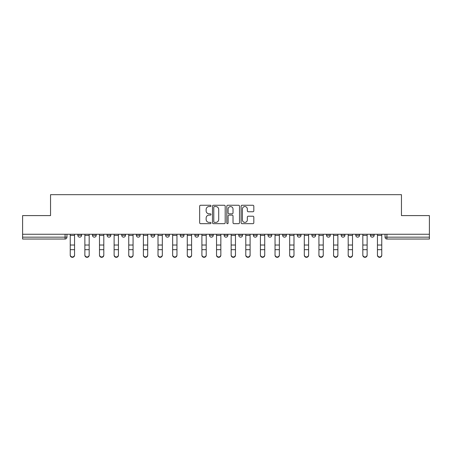 <?xml version="1.0" encoding="UTF-8"?>
<svg xmlns="http://www.w3.org/2000/svg" width="452" height="452" viewBox="0 0 452 452"><rect width="100%" height="100%" fill="white"/><g stroke="black" fill="none" stroke-linecap="round" stroke-linejoin="round"><path stroke-width="0.68" d="M210.994 205.903A0.644 0.644 0 0 0 210.349 205.259L200.569 205.259A0.921 0.921 0 0 0 199.654 206.18L199.654 222.751A0.921 0.921 0 0 0 200.569 223.672L210.349 223.672A0.644 0.644 0 0 0 210.994 223.028A0.644 0.644 0 0 0 210.349 222.384L209.084 222.384A2.944 2.944 0 0 1 206.14 219.435L206.14 218.056A2.944 2.944 0 0 1 209.084 215.112L210.349 215.112A0.644 0.644 0 0 0 210.994 214.468A0.644 0.644 0 0 0 210.349 213.819L209.084 213.819A2.944 2.944 0 0 1 206.14 210.875L206.14 209.496A2.944 2.944 0 0 1 209.084 206.547L210.349 206.547A0.644 0.644 0 0 0 210.994 205.903M224.124 234.255L224.124 235.283L227.876 235.283A1.876 1.876 0 0 1 226 237.159A1.876 1.876 0 0 1 224.124 235.283L224.124 234.255M209.496 234.255L209.496 235.283L213.248 235.283A1.876 1.876 0 0 1 211.372 237.159A1.876 1.876 0 0 1 209.496 235.283L209.496 234.255M136.351 235.283L136.351 234.255L136.351 235.283A1.876 1.876 0 0 0 138.227 237.159A1.876 1.876 0 0 1 136.351 235.283L140.103 235.283A1.876 1.876 0 0 1 138.227 237.159M107.09 234.255L107.09 235.283L110.842 235.283A1.876 1.876 0 0 1 108.966 237.159A1.876 1.876 0 0 1 107.09 235.283L107.09 234.255M92.462 235.283L92.462 234.255L92.462 235.283A1.876 1.876 0 0 0 94.338 237.159A1.876 1.876 0 0 1 92.462 235.283L96.214 235.283A1.876 1.876 0 0 1 94.338 237.159A1.876 1.876 0 0 0 96.214 235.283A1.876 1.876 0 0 1 94.338 237.159M77.834 235.283L77.834 234.255L77.834 235.283A1.876 1.876 0 0 0 79.71 237.159A1.876 1.876 0 0 1 77.834 235.283L81.586 235.283A1.876 1.876 0 0 1 79.71 237.159A1.876 1.876 0 0 0 81.586 235.283A1.876 1.876 0 0 1 79.71 237.159M252.9 211.751A0.921 0.921 0 0 0 253.821 210.83L253.821 206.18A0.921 0.921 0 0 0 252.9 205.259L242.04 205.259A0.921 0.921 0 0 0 241.119 206.18L241.119 222.751A0.921 0.921 0 0 0 242.04 223.672L252.9 223.672A0.921 0.921 0 0 0 253.821 222.751L253.821 217.135A0.921 0.921 0 0 0 252.9 216.214L248.25 216.214A0.921 0.921 0 0 0 247.334 217.135L247.334 219.921A2.463 2.463 0 0 1 244.871 222.384A2.463 2.463 0 0 1 242.408 219.921L242.408 209.01A2.463 2.463 0 0 1 244.871 206.547A2.463 2.463 0 0 1 247.334 209.01L247.334 210.83A0.921 0.921 0 0 0 248.25 211.751L252.9 211.751M22.6 234.255L22.6 215.593L50.545 215.593L50.545 194.676L401.455 194.676L401.455 215.593L429.4 215.593L429.4 234.255L22.6 234.255L22.6 237.159L66.958 237.159L66.958 234.255M225.192 206.18A0.921 0.921 0 0 0 224.277 205.259L213.412 205.259A0.921 0.921 0 0 0 212.491 206.18L212.491 222.751A0.921 0.921 0 0 0 213.412 223.672L224.277 223.672A0.921 0.921 0 0 0 225.192 222.751L225.192 206.18M227.723 205.259L238.588 205.259A0.921 0.921 0 0 1 239.509 206.18L239.509 222.751A0.921 0.921 0 0 1 238.588 223.672L233.938 223.672A0.921 0.921 0 0 1 233.017 222.751L233.017 216.028A0.921 0.921 0 0 0 232.096 215.112L229.017 215.112A0.921 0.921 0 0 0 228.096 216.028L228.096 223.028A0.644 0.644 0 0 1 227.452 223.672A0.644 0.644 0 0 1 226.808 223.028L226.808 206.18A0.921 0.921 0 0 1 227.723 205.259M385.042 234.255L385.042 237.159L429.4 237.159L429.4 239.035L386.918 239.035A1.876 1.876 0 0 1 385.042 237.159L385.042 234.255M429.4 234.255L429.4 237.159M65.082 234.255L65.082 239.035A1.876 1.876 0 0 0 66.958 237.159A1.876 1.876 0 0 1 65.082 239.035L22.6 239.035L22.6 237.159M374.166 234.255L374.166 235.283A1.876 1.876 0 0 1 372.29 237.159A1.876 1.876 0 0 1 370.414 235.283L374.166 235.283A1.876 1.876 0 0 1 372.29 237.159A1.876 1.876 0 0 0 374.166 235.283L374.166 234.255M370.414 234.255L370.414 235.283M359.538 234.255L359.538 235.283A1.876 1.876 0 0 1 357.662 237.159A1.876 1.876 0 0 1 355.786 235.283L359.538 235.283L359.538 234.255M355.786 234.255L355.786 235.283M344.91 234.255L344.91 235.283A1.876 1.876 0 0 1 343.034 237.159A1.876 1.876 0 0 1 341.158 235.283L344.91 235.283M341.158 234.255L341.158 235.283M330.276 234.255L330.276 235.283A1.876 1.876 0 0 1 328.401 237.159A1.876 1.876 0 0 1 326.53 235.283L330.276 235.283L330.276 234.255M326.53 234.255L326.53 235.283M315.649 234.255L315.649 235.283A1.876 1.876 0 0 1 313.773 237.159A1.876 1.876 0 0 1 311.897 235.283L315.649 235.283L315.649 234.255M311.897 234.255L311.897 235.283M301.021 234.255L301.021 235.283A1.876 1.876 0 0 1 299.145 237.159A1.876 1.876 0 0 1 297.269 235.283L301.021 235.283M297.269 234.255L297.269 235.283M286.393 234.255L286.393 235.283A1.876 1.876 0 0 1 284.517 237.159A1.876 1.876 0 0 1 282.641 235.283L286.393 235.283M282.641 234.255L282.641 235.283M271.765 234.255L271.765 235.283A1.876 1.876 0 0 1 269.889 237.159A1.876 1.876 0 0 1 268.013 235.283A1.876 1.876 0 0 0 269.889 237.159M268.013 234.255L268.013 235.283L271.765 235.283M257.132 234.255L257.132 235.283A1.876 1.876 0 0 1 255.256 237.159A1.876 1.876 0 0 1 253.38 235.283L257.132 235.283L257.132 234.255M253.38 234.255L253.38 235.283M242.504 234.255L242.504 235.283A1.876 1.876 0 0 1 240.628 237.159A1.876 1.876 0 0 1 238.752 235.283L242.504 235.283A1.876 1.876 0 0 1 240.628 237.159A1.876 1.876 0 0 0 242.504 235.283L242.504 234.255M238.752 234.255L238.752 235.283M227.876 234.255L227.876 235.283M213.248 234.255L213.248 235.283L213.248 234.255M198.62 234.255L198.62 235.283A1.876 1.876 0 0 1 196.744 237.159A1.876 1.876 0 0 1 194.868 235.283L198.62 235.283L198.62 234.255M194.868 234.255L194.868 235.283M183.987 234.255L183.987 235.283A1.876 1.876 0 0 1 182.111 237.159A1.876 1.876 0 0 1 180.235 235.283L183.987 235.283M180.235 234.255L180.235 235.283M169.359 234.255L169.359 235.283A1.876 1.876 0 0 1 167.483 237.159A1.876 1.876 0 0 1 165.607 235.283L169.359 235.283M165.607 234.255L165.607 235.283M154.731 234.255L154.731 235.283A1.876 1.876 0 0 1 152.855 237.159A1.876 1.876 0 0 1 150.979 235.283L154.731 235.283A1.876 1.876 0 0 1 152.855 237.159A1.876 1.876 0 0 0 154.731 235.283M150.979 234.255L150.979 235.283M140.103 234.255L140.103 235.283M125.47 234.255L125.47 235.283A1.876 1.876 0 0 1 123.599 237.159A1.876 1.876 0 0 1 121.724 235.283L125.47 235.283A1.876 1.876 0 0 1 123.599 237.159A1.876 1.876 0 0 0 125.47 235.283L125.47 234.255M121.724 234.255L121.724 235.283M110.842 234.255L110.842 235.283L110.842 234.255M96.214 234.255L96.214 235.283L96.214 234.255M81.586 234.255L81.586 235.283L81.586 234.255M214.423 206.547A0.644 0.644 0 0 0 213.779 207.191L213.779 221.74A0.644 0.644 0 0 0 214.423 222.384L215.762 222.384A2.944 2.944 0 0 0 218.706 219.435L218.706 209.496A2.944 2.944 0 0 0 215.762 206.547L214.423 206.547M233.017 209.056A2.463 2.463 0 0 0 230.554 206.598A2.463 2.463 0 0 0 228.096 209.056L228.096 212.903A0.921 0.921 0 0 0 229.017 213.819L232.096 213.819A0.921 0.921 0 0 0 233.017 212.903L233.017 209.056M70.241 255.261L70.241 254.9A2.158 2.057 0 0 0 72.393 256.956A2.158 2.057 0 0 0 74.552 254.9L74.552 255.261A2.158 2.057 180 0 1 72.393 257.324A2.158 2.057 180 0 1 70.241 255.261L70.241 250.035M70.241 234.255L70.241 254.9M74.552 234.255L74.552 254.9M84.869 255.261L84.869 254.9A2.158 2.057 0 0 0 87.021 256.956A2.158 2.057 0 0 0 89.18 254.9L89.18 255.261A2.158 2.057 180 0 1 87.021 257.324A2.158 2.057 180 0 1 84.869 255.261L84.869 250.035M99.496 255.261L99.496 254.9A2.158 2.057 0 0 0 101.655 256.956A2.158 2.057 0 0 0 103.807 254.9L103.807 255.261A2.158 2.057 180 0 1 101.655 257.324A2.158 2.057 180 0 1 99.496 255.261L99.496 250.035M114.124 255.261L114.124 254.9A2.158 2.057 0 0 0 116.283 256.956A2.158 2.057 0 0 0 118.441 254.9L118.441 255.261A2.158 2.057 180 0 1 116.283 257.324A2.158 2.057 180 0 1 114.124 255.261L114.124 250.035M84.869 234.255L84.869 254.9M89.18 234.255L89.18 254.9M99.496 234.255L99.496 254.9M103.807 234.255L103.807 254.9M114.124 234.255L114.124 254.9M118.441 234.255L118.441 254.9M128.752 255.261L128.752 254.9A2.158 2.057 0 0 0 130.91 256.956A2.158 2.057 0 0 0 133.069 254.9L133.069 255.261A2.158 2.057 180 0 1 130.91 257.324A2.158 2.057 180 0 1 128.752 255.261L128.752 250.035M143.386 255.261L143.386 254.9A2.158 2.057 0 0 0 145.538 256.956A2.158 2.057 0 0 0 147.697 254.9L147.697 255.261A2.158 2.057 180 0 1 145.538 257.324A2.158 2.057 180 0 1 143.386 255.261L143.386 250.035M128.752 234.255L128.752 254.9M133.069 234.255L133.069 254.9M143.386 234.255L143.386 254.9M147.697 234.255L147.697 254.9M158.014 255.261L158.014 254.9A2.158 2.057 0 0 0 160.172 256.956A2.158 2.057 0 0 0 162.325 254.9L162.325 255.261A2.158 2.057 180 0 1 160.172 257.324A2.158 2.057 180 0 1 158.014 255.261L158.014 250.035M172.641 255.261L172.641 254.9A2.158 2.057 0 0 0 174.8 256.956A2.158 2.057 0 0 0 176.958 254.9L176.958 255.261A2.158 2.057 180 0 1 174.8 257.324A2.158 2.057 180 0 1 172.641 255.261L172.641 250.035M187.269 255.261L187.269 254.9A2.158 2.057 0 0 0 189.428 256.956A2.158 2.057 0 0 0 191.586 254.9L191.586 255.261A2.158 2.057 180 0 1 189.428 257.324A2.158 2.057 180 0 1 187.269 255.261L187.269 250.035M201.897 255.261L201.897 254.9A2.158 2.057 0 0 0 204.055 256.956A2.158 2.057 0 0 0 206.214 254.9L206.214 255.261A2.158 2.057 180 0 1 204.055 257.324A2.158 2.057 180 0 1 201.897 255.261L201.897 250.035M220.842 255.261L220.842 254.9L220.842 255.261A2.158 2.057 180 0 1 218.683 257.324A2.158 2.057 180 0 1 216.531 255.261L216.531 250.035M231.158 255.261L231.158 254.9A2.158 2.057 0 0 0 233.317 256.956A2.158 2.057 0 0 0 235.469 254.9L235.469 255.261A2.158 2.057 180 0 1 233.317 257.324A2.158 2.057 180 0 1 231.158 255.261L231.158 250.035M245.786 255.261L245.786 254.9A2.158 2.057 0 0 0 247.945 256.956A2.158 2.057 0 0 0 250.103 254.9L250.103 255.261A2.158 2.057 180 0 1 247.945 257.324A2.158 2.057 180 0 1 245.786 255.261L245.786 250.035M264.731 255.261L264.731 254.9L264.731 255.261A2.158 2.057 180 0 1 262.572 257.324A2.158 2.057 180 0 1 260.414 255.261L260.414 250.035M158.014 234.255L158.014 254.9M162.325 234.255L162.325 254.9M172.641 234.255L172.641 254.9M176.958 234.255L176.958 254.9M187.269 234.255L187.269 254.9M191.586 234.255L191.586 254.9M201.897 234.255L201.897 254.9M206.214 234.255L206.214 254.9M216.531 254.9A2.158 2.057 0 0 0 218.683 256.956A2.158 2.057 0 0 0 220.842 254.9L220.842 249.673L216.531 249.673L216.531 255.261M216.531 234.255L216.531 249.673M220.842 234.255L220.842 249.673M231.158 234.255L231.158 254.9M235.469 234.255L235.469 254.9M245.786 234.255L245.786 254.9M250.103 234.255L250.103 254.9M260.414 254.9A2.158 2.057 0 0 0 262.572 256.956A2.158 2.057 0 0 0 264.731 254.9L264.731 249.673L260.414 249.673L260.414 255.261M260.414 234.255L260.414 249.673M264.731 234.255L264.731 249.673M279.359 255.261L279.359 254.9L279.359 255.261A2.158 2.057 180 0 1 277.2 257.324A2.158 2.057 180 0 1 275.042 255.261L275.042 250.035M293.986 255.261L293.986 254.9L293.986 255.261A2.158 2.057 180 0 1 291.828 257.324A2.158 2.057 180 0 1 289.675 255.261L289.675 250.035M308.614 255.261L308.614 254.9L308.614 255.261A2.158 2.057 180 0 1 306.462 257.324A2.158 2.057 180 0 1 304.303 255.261L304.303 250.035M323.248 255.261L323.248 254.9L323.248 255.261A2.158 2.057 180 0 1 321.089 257.324A2.158 2.057 180 0 1 318.931 255.261L318.931 250.035M337.876 255.261L337.876 254.9L337.876 255.261A2.158 2.057 180 0 1 335.717 257.324A2.158 2.057 180 0 1 333.559 255.261L333.559 250.035M352.503 255.261L352.503 254.9L352.503 255.261A2.158 2.057 180 0 1 350.345 257.324A2.158 2.057 180 0 1 348.193 255.261L348.193 250.035M275.042 254.9A2.158 2.057 0 0 0 277.2 256.956A2.158 2.057 0 0 0 279.359 254.9L279.359 249.673L275.042 249.673L275.042 255.261M275.042 234.255L275.042 249.673M279.359 234.255L279.359 249.673M289.675 254.9A2.158 2.057 0 0 0 291.828 256.956A2.158 2.057 0 0 0 293.986 254.9L293.986 249.673L289.675 249.673L289.675 255.261M289.675 234.255L289.675 249.673M293.986 234.255L293.986 249.673M304.303 254.9A2.158 2.057 0 0 0 306.462 256.956A2.158 2.057 0 0 0 308.614 254.9L308.614 249.673L304.303 249.673L304.303 255.261M304.303 234.255L304.303 249.673M308.614 234.255L308.614 249.673M318.931 254.9A2.158 2.057 0 0 0 321.089 256.956A2.158 2.057 0 0 0 323.248 254.9L323.248 249.673L318.931 249.673L318.931 255.261M318.931 234.255L318.931 249.673M323.248 234.255L323.248 249.673M333.559 254.9A2.158 2.057 0 0 0 335.717 256.956A2.158 2.057 0 0 0 337.876 254.9L337.876 249.673L333.559 249.673L333.559 255.261M333.559 234.255L333.559 249.673M337.876 234.255L337.876 249.673M348.193 254.9A2.158 2.057 0 0 0 350.345 256.956A2.158 2.057 0 0 0 352.503 254.9L352.503 249.673L348.193 249.673L348.193 255.261M348.193 234.255L348.193 249.673M352.503 234.255L352.503 249.673M362.82 255.261L362.82 254.9A2.158 2.057 0 0 0 364.979 256.956A2.158 2.057 0 0 0 367.131 254.9L367.131 255.261A2.158 2.057 180 0 1 364.979 257.324A2.158 2.057 180 0 1 362.82 255.261L362.82 250.035M362.82 234.255L362.82 254.9M367.131 234.255L367.131 254.9M381.759 255.261L381.759 254.9L381.759 255.261A2.158 2.057 180 0 1 379.607 257.324A2.158 2.057 180 0 1 377.448 255.261L377.448 250.035M377.448 254.9A2.158 2.057 0 0 0 379.607 256.956A2.158 2.057 0 0 0 381.759 254.9L381.759 249.673L377.448 249.673L377.448 255.261M377.448 234.255L377.448 249.673M381.759 234.255L381.759 249.673M386.918 234.255L386.918 239.035M74.552 235.424L70.241 235.424M74.552 245.029L70.241 245.029M74.552 249.673L70.241 249.673M89.18 235.424L84.869 235.424M89.18 245.029L84.869 245.029M89.18 249.673L84.869 249.673M103.807 235.424L99.496 235.424M103.807 245.029L99.496 245.029M103.807 249.673L99.496 249.673M118.441 235.424L114.124 235.424M118.441 245.029L114.124 245.029M118.441 249.673L114.124 249.673M133.069 235.424L128.752 235.424M133.069 245.029L128.752 245.029M133.069 249.673L128.752 249.673M147.697 235.424L143.386 235.424M147.697 245.029L143.386 245.029M147.697 249.673L143.386 249.673M162.325 235.424L158.014 235.424M162.325 245.029L158.014 245.029M162.325 249.673L158.014 249.673M176.958 235.424L172.641 235.424M176.958 245.029L172.641 245.029M176.958 249.673L172.641 249.673M191.586 235.424L187.269 235.424M191.586 245.029L187.269 245.029M191.586 249.673L187.269 249.673M206.214 235.424L201.897 235.424M206.214 245.029L201.897 245.029M206.214 249.673L201.897 249.673M220.842 235.424L216.531 235.424M220.842 245.029L216.531 245.029M235.469 235.424L231.158 235.424M235.469 245.029L231.158 245.029M235.469 249.673L231.158 249.673M250.103 235.424L245.786 235.424M250.103 245.029L245.786 245.029M250.103 249.673L245.786 249.673M264.731 235.424L260.414 235.424M264.731 245.029L260.414 245.029M279.359 235.424L275.042 235.424M279.359 245.029L275.042 245.029M293.986 235.424L289.675 235.424M293.986 245.029L289.675 245.029M308.614 235.424L304.303 235.424M308.614 245.029L304.303 245.029M323.248 235.424L318.931 235.424M323.248 245.029L318.931 245.029M337.876 235.424L333.559 235.424M337.876 245.029L333.559 245.029M352.503 235.424L348.193 235.424M352.503 245.029L348.193 245.029M367.131 235.424L362.82 235.424M367.131 245.029L362.82 245.029M367.131 249.673L362.82 249.673M381.759 235.424L377.448 235.424M381.759 245.029L377.448 245.029"/></g></svg>
